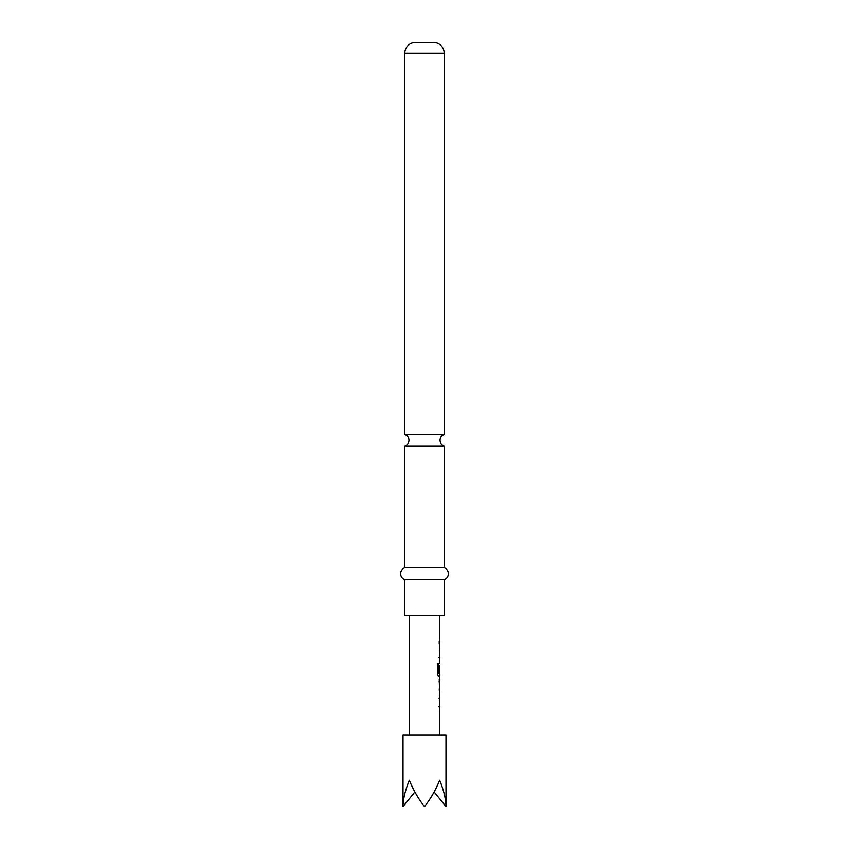 <?xml version="1.0" encoding="UTF-8"?>
<svg xmlns="http://www.w3.org/2000/svg" width="849" height="849" viewBox="0 0 849 849"><rect width="100%" height="100%" fill="white"/><g stroke="black" fill="none" stroke-linecap="round" stroke-linejoin="round"><path stroke-width="1.27" d="M404.803 567.769L404.803 445.958L444.197 445.958L444.197 567.769L404.803 567.769A6.357 6.357 0 0 0 404.803 579.708L404.803 615.525L444.197 615.525L444.197 579.708L404.803 579.708M445.99 806.55L445.99 734.916L403.01 734.916L403.01 806.55C403.105 799.217 405.206 790.44 409.303 780.231C413.537 790.44 418.599 799.217 424.5 806.55C430.401 799.217 435.463 790.44 439.697 780.231C443.794 790.44 445.895 799.217 445.99 806.55L434.115 792M404.803 434.561L444.197 434.561L444.197 53.19A10.74 10.74 0 0 0 433.457 42.45L415.543 42.45A10.74 10.74 0 0 0 404.803 53.19L404.803 434.561C407.435 435.558 408.825 437.458 408.985 440.26C408.825 443.061 407.435 444.961 404.803 445.958M444.197 567.769A6.357 6.357 0 0 1 444.197 579.708M438.997 698.122L439.718 698.122L439.549 695.872M439.549 708.809L439.23 706.559M439.676 692.773L439.241 679.317M439.007 681.821L439.718 681.821L439.241 690.258M439.549 676.207L438.54 676.473L437.437 674.138L437.437 663.6L438.604 663.6L438.604 673.522L439.718 673.692M439.697 665.414L439.23 672.546L439.549 665.255M438.317 676.473L439.782 676.473L439.782 679.317M439.718 649.23L439.549 646.98M439.686 660.182L439.23 657.667M439.23 643.892L439.23 641.377M403.01 806.55L414.885 792M438.997 657.667L439.718 657.667M438.381 663.6L438.668 673.692M439.464 665.414L439.697 672.546M439.474 681.821L439.718 690.269M438.997 706.559L439.718 706.559M444.197 53.19L404.803 53.19M444.197 445.958C441.565 444.961 440.175 443.061 440.015 440.26C440.175 437.458 441.565 435.558 444.197 434.561M439.782 615.525L439.782 641.377M439.782 643.892L439.782 646.726M439.782 649.23L439.782 657.667M439.782 660.172L439.782 663.016M439.782 665.255L439.782 673.692M439.782 681.821L439.782 690.269M439.782 692.773L439.782 695.618M439.782 698.122L439.782 706.559M439.782 709.064L439.782 734.916M409.218 615.525L409.218 734.916M439.549 641.388L439.549 643.892M439.549 646.726L439.549 649.23M439.549 657.667L439.549 660.172M439.549 673.692L439.549 676.473M439.549 679.571L439.549 681.821M439.549 690.269L439.549 692.519M439.549 695.618L439.549 698.122M439.549 706.559L439.549 709.064"/></g></svg>
